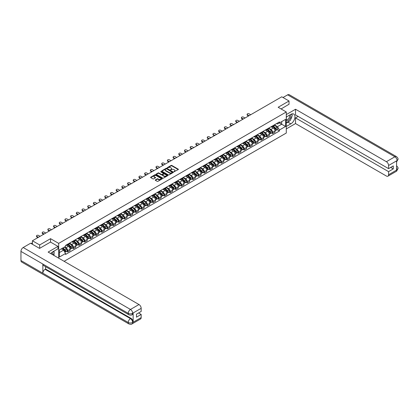 <?xml version="1.0" encoding="UTF-8"?>
<svg xmlns="http://www.w3.org/2000/svg" width="419" height="419" viewBox="0 0 419 419"><rect width="100%" height="100%" fill="white"/><g stroke="black" fill="none" stroke-linecap="round" stroke-linejoin="round"><path stroke-width="0.63" d="M173.953 171.78L178.264 169.585A0.508 0.293 0 0 0 178.264 169.171L171.816 165.447A0.508 0.293 0 0 0 171.099 165.447L167.291 167.642L167.291 167.935L168.286 167.647A1.618 0.938 0 0 1 170.58 167.647L171.114 167.961A1.618 0.938 0 0 1 171.591 168.621A1.618 0.938 0 0 1 171.114 169.281L170.622 169.857L171.617 169.575A1.618 0.938 0 0 1 173.911 169.575L174.445 169.884A1.618 0.938 0 0 1 174.922 170.543A1.618 0.938 0 0 1 174.445 171.203L173.953 171.491M155.376 179.882A0.508 0.293 0 0 0 155.376 180.296L157.183 181.338A0.508 0.293 0 0 0 157.9 181.338L162.127 178.897A0.508 0.293 0 0 0 162.127 178.484L155.679 174.765A0.508 0.293 0 0 0 154.962 174.765L150.735 177.2A0.508 0.293 0 0 0 150.735 177.614L152.925 178.876A0.508 0.293 0 0 0 153.637 178.876L155.449 177.834A0.508 0.293 0 0 0 155.449 177.42L154.365 176.792A1.357 0.78 0 0 1 153.967 176.242A1.357 0.78 0 0 1 154.805 175.519A1.357 0.78 0 0 1 156.282 175.687L160.524 178.138A1.357 0.78 0 0 1 160.922 178.693A1.357 0.78 0 0 1 160.084 179.416A1.357 0.78 0 0 1 158.607 179.243L157.9 178.834A0.508 0.293 0 0 0 157.183 178.834L155.376 179.882L155.376 180.296L157.183 179.259L157.183 178.834M58.681 243.376L50.542 238.678L39.669 244.958L32.41 240.768L281.767 96.799L289.026 100.989L278.153 107.269L286.292 111.967L58.681 243.376L58.681 258.167M168.323 174.906A0.508 0.293 0 0 0 169.04 174.906L173.267 172.466A0.508 0.293 0 0 0 173.267 172.052L166.82 168.333A0.508 0.293 0 0 0 166.102 168.333L161.875 170.774A0.508 0.293 0 0 0 161.875 171.188L168.323 174.906M160.781 171.858L161.142 171.905L161.142 171.486L167.694 175.268A0.508 0.293 0 0 1 167.694 175.681L163.468 178.122A0.508 0.293 0 0 1 162.755 178.122L156.308 174.398L158.115 173.366L158.115 172.942L156.308 173.985A0.508 0.293 0 0 0 156.308 174.398L156.308 173.985M158.115 173.366A0.508 0.293 0 0 1 158.832 173.366L158.832 172.942A0.508 0.293 0 0 0 158.115 172.942M158.832 172.942L161.446 174.451A0.508 0.293 0 0 0 162.163 174.451L163.363 173.759A0.508 0.293 0 0 0 163.363 173.346L160.639 171.774L161.142 171.486M64.117 261.304L286.292 133.032L286.292 111.967M39.669 244.958L39.669 248.331M32.41 240.768L32.41 244.261M289.026 104.362L289.026 100.989M272.607 125.873A2.373 1.372 60 0 1 272.12 126.936L274.524 125.543A2.373 1.372 -120 0 0 275.016 124.48M269.192 128.429L270.931 129.429A2.373 1.372 60 0 1 272.607 132.336L275.016 130.948A2.373 1.372 -120 0 0 273.34 128.041L271.617 127.046M275.016 130.948L275.016 132.231L272.607 133.624L271.454 132.954M272.12 126.936A2.373 1.372 60 0 1 270.946 126.826M272.607 132.336L272.607 133.624M266.919 129.157A2.373 1.372 60 0 1 266.426 130.22L268.836 128.832A2.373 1.372 -120 0 0 269.323 127.769M265.761 136.243L266.919 136.908L269.323 135.52L269.323 134.232A2.373 1.372 -120 0 0 267.647 131.325L265.924 130.33M266.426 130.22A2.373 1.372 60 0 1 265.258 130.115M263.499 131.713L265.237 132.718A2.373 1.372 60 0 1 266.919 135.625L266.919 136.908M261.226 132.441A2.373 1.372 60 0 1 260.733 133.509L263.142 132.116A2.373 1.372 -120 0 0 263.635 131.053M260.068 139.527L261.226 140.197L263.635 138.804L263.635 137.521A2.373 1.372 -120 0 0 261.954 134.614L260.23 133.619M260.733 133.509A2.373 1.372 60 0 1 259.565 133.399M257.805 134.997L259.544 136.002A2.373 1.372 60 0 1 261.226 138.909L261.226 140.197M255.532 135.73A2.373 1.372 60 0 1 255.04 136.793L257.449 135.405A2.373 1.372 -120 0 0 257.942 134.337M254.38 142.816L255.532 143.481L257.942 142.093L257.942 140.805A2.373 1.372 -120 0 0 256.26 137.898L254.537 136.903M255.04 136.793A2.373 1.372 60 0 1 253.872 136.688M252.112 138.286L253.856 139.291A2.373 1.372 60 0 1 255.532 142.198L255.532 143.481M249.839 139.014A2.373 1.372 60 0 1 249.347 140.082L251.756 138.689A2.373 1.372 -120 0 0 252.248 137.626M248.687 146.1L249.839 146.77L252.248 145.377L252.248 144.094A2.373 1.372 -120 0 0 250.572 141.187L248.844 140.192M249.347 140.082A2.373 1.372 60 0 1 248.179 139.972M246.424 141.57L248.163 142.575A2.373 1.372 60 0 1 249.839 145.482L249.839 146.77M244.146 142.303A2.373 1.372 60 0 1 243.659 143.366L246.063 141.978A2.373 1.372 -120 0 0 246.555 140.91M242.994 149.389L244.146 150.054L246.555 148.666L246.555 147.378A2.373 1.372 -120 0 0 244.879 144.471L243.156 143.476M243.659 143.366A2.373 1.372 60 0 1 242.486 143.261M240.731 144.859L242.47 145.864A2.373 1.372 60 0 1 244.146 148.771L244.146 150.054M238.458 145.587A2.373 1.372 60 0 1 237.966 146.655L240.375 145.262A2.373 1.372 -120 0 0 240.862 144.199M237.301 152.673L238.458 153.338L240.862 151.95L240.862 150.667A2.373 1.372 -120 0 0 239.186 147.76L237.463 146.765M237.966 146.655A2.373 1.372 60 0 1 236.798 146.545M235.038 148.143L236.777 149.148A2.373 1.372 60 0 1 238.458 152.055L238.458 153.338M232.765 148.876A2.373 1.372 60 0 1 232.273 149.939L234.682 148.551A2.373 1.372 -120 0 0 235.174 147.483M231.607 155.962L232.765 156.627L235.174 155.234L235.174 153.951A2.373 1.372 -120 0 0 233.493 151.044L231.77 150.049M232.273 149.939A2.373 1.372 60 0 1 231.105 149.834M229.345 151.432L231.084 152.432A2.373 1.372 60 0 1 232.765 155.344L232.765 156.627M227.072 152.16A2.373 1.372 60 0 1 226.579 153.228L228.989 151.835A2.373 1.372 -120 0 0 229.481 150.772M225.92 159.246L227.072 159.911L229.481 158.523L229.481 157.24A2.373 1.372 -120 0 0 227.8 154.328L226.077 153.333M226.579 153.228A2.373 1.372 60 0 1 225.412 153.118M223.652 154.716L225.396 155.721A2.373 1.372 60 0 1 227.072 158.628L227.072 159.911M221.379 155.449A2.373 1.372 60 0 1 220.886 156.512L223.296 155.124A2.373 1.372 -120 0 0 223.788 154.056M220.226 162.535L221.379 163.201L223.788 161.807L223.788 160.524A2.373 1.372 -120 0 0 222.112 157.617L220.384 156.622M220.886 156.512A2.373 1.372 60 0 1 219.718 156.407M217.964 158.005L219.703 159.005A2.373 1.372 60 0 1 221.379 161.912L221.379 163.201M215.685 158.733A2.373 1.372 60 0 1 215.198 159.801L217.602 158.408A2.373 1.372 -120 0 0 218.095 157.345M214.533 165.819L215.685 166.484L218.095 165.096L218.095 163.808A2.373 1.372 -120 0 0 216.419 160.901L214.696 159.906M215.198 159.801A2.373 1.372 60 0 1 214.025 159.691M212.271 161.289L214.009 162.294A2.373 1.372 60 0 1 215.685 165.201L215.685 166.484M209.998 162.022A2.373 1.372 60 0 1 209.505 163.085L211.914 161.697A2.373 1.372 -120 0 0 212.402 160.629M208.84 169.103L209.998 169.774L212.402 168.38L212.402 167.097A2.373 1.372 -120 0 0 210.726 164.19L209.002 163.195M209.505 163.085A2.373 1.372 60 0 1 208.337 162.981M206.577 164.578L208.316 165.578A2.373 1.372 60 0 1 209.998 168.485L209.998 169.774M204.304 165.306A2.373 1.372 60 0 1 203.812 166.369L206.221 164.981A2.373 1.372 -120 0 0 206.714 163.918M203.147 172.392L204.304 173.057L206.714 171.67L206.714 170.381A2.373 1.372 -120 0 0 205.032 167.474L203.309 166.479M203.812 166.369A2.373 1.372 60 0 1 202.644 166.264M200.884 167.862L202.623 168.867A2.373 1.372 60 0 1 204.304 171.774L204.304 173.057M198.611 168.595A2.373 1.372 60 0 1 198.119 169.658L200.528 168.265A2.373 1.372 -120 0 0 201.02 167.202M197.454 175.676L198.611 176.347L201.02 174.953L201.02 173.67A2.373 1.372 -120 0 0 199.339 170.763L197.616 169.768M198.119 169.658A2.373 1.372 60 0 1 196.951 169.554M195.191 171.151L196.93 172.151A2.373 1.372 60 0 1 198.611 175.058L198.611 176.347M192.918 171.879A2.373 1.372 60 0 1 192.426 172.942L194.835 171.554A2.373 1.372 -120 0 0 195.327 170.491M191.766 178.965L192.918 179.631L195.327 178.243L195.327 176.954A2.373 1.372 -120 0 0 193.646 174.047L191.923 173.052M192.426 172.942A2.373 1.372 60 0 1 191.258 172.838M189.503 174.435L191.242 175.441A2.373 1.372 60 0 1 192.918 178.347L192.918 179.631M187.225 175.163A2.373 1.372 60 0 1 186.733 176.231L189.142 174.838A2.373 1.372 -120 0 0 189.634 173.775M186.073 182.249L187.225 182.92L189.634 181.527L189.634 180.243A2.373 1.372 -120 0 0 187.958 177.337L186.235 176.341M186.733 176.231A2.373 1.372 60 0 1 185.565 176.121M183.81 177.719L185.549 178.724A2.373 1.372 60 0 1 187.225 181.631L187.225 182.92M181.537 178.452A2.373 1.372 60 0 1 181.045 179.515L183.449 178.127A2.373 1.372 -120 0 0 183.941 177.059M180.38 185.538L181.537 186.204L183.941 184.816L183.941 183.527A2.373 1.372 -120 0 0 182.265 180.62L180.542 179.625M181.045 179.515A2.373 1.372 60 0 1 179.877 179.411M178.117 181.008L179.856 182.014A2.373 1.372 60 0 1 181.537 184.92L181.537 186.204M175.844 181.736A2.373 1.372 60 0 1 175.352 182.804L177.761 181.411A2.373 1.372 -120 0 0 178.253 180.348M174.686 188.822L175.844 189.493L178.253 188.1L178.253 186.816A2.373 1.372 -120 0 0 176.572 183.91L174.849 182.914M175.352 182.804A2.373 1.372 60 0 1 174.184 182.694M172.424 184.292L174.163 185.298A2.373 1.372 60 0 1 175.844 188.204L175.844 189.493M170.151 185.025A2.373 1.372 60 0 1 169.658 186.088L172.068 184.7A2.373 1.372 -120 0 0 172.56 183.632M168.993 192.112L170.151 192.777L172.56 191.389L172.56 190.1A2.373 1.372 -120 0 0 170.879 187.193L169.156 186.198M169.658 186.088A2.373 1.372 60 0 1 168.49 185.984M166.731 187.581L168.469 188.587A2.373 1.372 60 0 1 170.151 191.493L170.151 192.777M164.458 188.309A2.373 1.372 60 0 1 163.965 189.378L166.374 187.984A2.373 1.372 -120 0 0 166.867 186.921M163.305 195.395L164.458 196.061L166.867 194.673L166.867 193.389A2.373 1.372 -120 0 0 165.186 190.483L163.462 189.488M163.965 189.378A2.373 1.372 60 0 1 162.797 189.268M161.043 190.865L162.782 191.871A2.373 1.372 60 0 1 164.458 194.777L164.458 196.061M158.764 191.598A2.373 1.372 60 0 1 158.272 192.661L160.681 191.274A2.373 1.372 -120 0 0 161.174 190.205M157.612 198.685L158.764 199.35L161.174 197.957L161.174 196.673A2.373 1.372 -120 0 0 159.498 193.767L157.774 192.771M158.272 192.661A2.373 1.372 60 0 1 157.104 192.557M155.349 194.154L157.088 195.16A2.373 1.372 60 0 1 158.764 198.067L158.764 199.35M153.071 194.882A2.373 1.372 60 0 1 152.584 195.951L154.988 194.557A2.373 1.372 -120 0 0 155.48 193.494M151.919 201.968L153.071 202.634L155.48 201.246L155.48 199.963A2.373 1.372 -120 0 0 153.804 197.056L152.081 196.061M152.584 195.951A2.373 1.372 60 0 1 151.416 195.841M149.656 197.438L151.395 198.444A2.373 1.372 60 0 1 153.071 201.35L153.071 202.634M147.383 198.171A2.373 1.372 60 0 1 146.891 199.234L149.3 197.847A2.373 1.372 -120 0 0 149.787 196.778M146.226 205.258L147.383 205.923L149.787 204.53L149.787 203.246A2.373 1.372 -120 0 0 148.111 200.34L146.388 199.344M146.891 199.234A2.373 1.372 60 0 1 145.723 199.13M143.963 200.727L145.702 201.728A2.373 1.372 60 0 1 147.383 204.64L147.383 205.923M141.69 201.455A2.373 1.372 60 0 1 141.198 202.524L143.607 201.13A2.373 1.372 -120 0 0 144.099 200.067M140.533 208.542L141.69 209.207L144.099 207.819L144.099 206.536A2.373 1.372 -120 0 0 142.418 203.624L140.695 202.628M141.198 202.524A2.373 1.372 60 0 1 140.03 202.414M138.27 204.011L140.009 205.017A2.373 1.372 60 0 1 141.69 207.924L141.69 209.207M135.997 204.744A2.373 1.372 60 0 1 135.505 205.808L137.914 204.42A2.373 1.372 -120 0 0 138.406 203.351M134.845 211.831L135.997 212.496L138.406 211.103L138.406 209.819A2.373 1.372 -120 0 0 136.725 206.913L135.002 205.918M135.505 205.808A2.373 1.372 60 0 1 134.337 205.703M132.577 207.3L134.321 208.301A2.373 1.372 60 0 1 135.997 211.207L135.997 212.496M130.304 208.028A2.373 1.372 60 0 1 129.811 209.097L132.221 207.704A2.373 1.372 -120 0 0 132.713 206.64M129.152 215.115L130.304 215.78L132.713 214.392L132.713 213.103A2.373 1.372 -120 0 0 131.037 210.197L129.309 209.201M129.811 209.097A2.373 1.372 60 0 1 128.643 208.987M126.889 210.584L128.628 211.59A2.373 1.372 60 0 1 130.304 214.497L130.304 215.78M124.611 211.317A2.373 1.372 60 0 1 124.124 212.381L126.528 210.993A2.373 1.372 -120 0 0 127.02 209.924M123.458 218.399L124.611 219.069L127.02 217.676L127.02 216.393A2.373 1.372 -120 0 0 125.344 213.486L123.621 212.491M124.124 212.381A2.373 1.372 60 0 1 122.95 212.276M121.196 213.873L122.935 214.874A2.373 1.372 60 0 1 124.611 217.78L124.611 219.069M118.923 214.601A2.373 1.372 60 0 1 118.43 215.665L120.84 214.277A2.373 1.372 -120 0 0 121.327 213.213M117.765 221.688L118.923 222.353L121.327 220.965L121.327 219.676A2.373 1.372 -120 0 0 119.651 216.77L117.928 215.775M118.43 215.665A2.373 1.372 60 0 1 117.262 215.56M115.503 217.157L117.241 218.163A2.373 1.372 60 0 1 118.923 221.07L118.923 222.353M113.23 217.885A2.373 1.372 60 0 1 112.737 218.954L115.146 217.561A2.373 1.372 -120 0 0 115.639 216.497M112.072 224.972L113.23 225.642L115.639 224.249L115.639 222.966A2.373 1.372 -120 0 0 113.958 220.059L112.234 219.064M112.737 218.954A2.373 1.372 60 0 1 111.569 218.844M109.809 220.441L111.548 221.447A2.373 1.372 60 0 1 113.23 224.354L113.23 225.642M107.536 221.174A2.373 1.372 60 0 1 107.044 222.238L109.453 220.85A2.373 1.372 -120 0 0 109.946 219.781M106.384 228.261L107.536 228.926L109.946 227.538L109.946 226.25A2.373 1.372 -120 0 0 108.264 223.343L106.541 222.348M107.044 222.238A2.373 1.372 60 0 1 105.876 222.133M104.116 223.73L105.86 224.736A2.373 1.372 60 0 1 107.536 227.643L107.536 228.926M101.843 224.458A2.373 1.372 60 0 1 101.351 225.527L103.76 224.134A2.373 1.372 -120 0 0 104.252 223.07M100.691 231.545L101.843 232.215L104.252 230.822L104.252 229.539A2.373 1.372 -120 0 0 102.576 226.632L100.848 225.637M101.351 225.527A2.373 1.372 60 0 1 100.183 225.417M98.428 227.014L100.167 228.02A2.373 1.372 60 0 1 101.843 230.927L101.843 232.215M96.15 227.747A2.373 1.372 60 0 1 95.663 228.811L98.067 227.423A2.373 1.372 -120 0 0 98.559 226.354M94.998 234.834L96.15 235.499L98.559 234.111L98.559 232.823A2.373 1.372 -120 0 0 96.883 229.916L95.16 228.921M95.663 228.811A2.373 1.372 60 0 1 94.49 228.706M92.735 230.303L94.474 231.309A2.373 1.372 60 0 1 96.15 234.216L96.15 235.499M90.462 231.031A2.373 1.372 60 0 1 89.97 232.1L92.379 230.707A2.373 1.372 -120 0 0 92.866 229.643M89.305 238.118L90.462 238.783L92.866 237.395L92.866 236.112A2.373 1.372 -120 0 0 91.19 233.205L89.467 232.21M89.97 232.1A2.373 1.372 60 0 1 88.802 231.99M87.042 233.587L88.781 234.593A2.373 1.372 60 0 1 90.462 237.5L90.462 238.783M84.769 234.321A2.373 1.372 60 0 1 84.277 235.384L86.686 233.996A2.373 1.372 -120 0 0 87.178 232.927M83.611 241.407L84.769 242.072L87.178 240.679L87.178 239.396A2.373 1.372 -120 0 0 85.497 236.489L83.774 235.494M84.277 235.384A2.373 1.372 60 0 1 83.109 235.279M81.349 236.876L83.088 237.882A2.373 1.372 60 0 1 84.769 240.789L84.769 242.072M79.076 237.604A2.373 1.372 60 0 1 78.583 238.673L80.993 237.28A2.373 1.372 -120 0 0 81.485 236.216M77.924 244.691L79.076 245.356L81.485 243.968L81.485 242.685A2.373 1.372 -120 0 0 79.804 239.778L78.081 238.783M78.583 238.673A2.373 1.372 60 0 1 77.415 238.563M75.656 240.16L77.4 241.166A2.373 1.372 60 0 1 79.076 244.073L79.076 245.356M73.383 240.894A2.373 1.372 60 0 1 72.89 241.957L75.3 240.569A2.373 1.372 -120 0 0 75.792 239.5M72.23 247.98L73.383 248.645L75.792 247.252L75.792 245.969A2.373 1.372 -120 0 0 74.116 243.062L72.387 242.067M72.89 241.957A2.373 1.372 60 0 1 71.722 241.852M69.968 243.449L71.707 244.45A2.373 1.372 60 0 1 73.383 247.362L73.383 248.645M67.689 244.177A2.373 1.372 60 0 1 67.202 245.246L69.606 243.853A2.373 1.372 -120 0 0 70.099 242.79M66.537 251.264L67.689 251.929L70.099 250.541L70.099 249.258A2.373 1.372 -120 0 0 68.423 246.346L66.7 245.351M67.202 245.246A2.373 1.372 60 0 1 66.029 245.136M64.626 246.938L66.013 247.739A2.373 1.372 60 0 1 67.689 250.646L67.689 251.929M276.64 123.542L277.498 124.04L285.564 119.384L281.694 121.615L281.694 124.228L277.498 126.648L274.885 125.14M59.409 252.563L63.604 250.138L65.537 253.49L59.409 257.03L59.409 249.949L65.537 246.414L65.537 245.419L279.431 121.929L279.431 122.919L285.564 126.459L279.431 130L277.498 126.648M285.564 119.384L285.564 126.459M65.537 253.49L65.537 254.48L279.431 130.99L279.431 130M50.542 238.678L50.542 242.093M63.604 250.138L61.342 248.834M277.148 129.67L279.431 130.99M174.095 171.832L174.445 171.628A1.618 0.938 0 0 0 174.922 170.968L174.922 170.543M171.591 168.621L171.591 169.04A1.618 0.938 0 0 1 171.114 169.705L170.763 169.905M178.264 169.171L178.264 169.585L171.816 165.866A0.508 0.293 0 0 0 171.099 165.866L167.438 167.982M173.267 172.052L173.267 172.466L166.82 168.752A0.508 0.293 0 0 0 166.102 168.752L161.881 171.188M172.371 172.403L166.71 168.847L165.688 169.15A1.618 0.938 0 0 0 165.217 169.81A1.618 0.938 0 0 0 165.688 170.47L169.559 172.707A1.618 0.938 0 0 0 171.853 172.707L172.371 172.403L172.371 172.827L172.371 172.539M165.217 169.81L165.217 170.229A1.618 0.938 0 0 0 165.688 170.894L165.688 170.47M172.371 172.827L171.853 173.126A1.618 0.938 0 0 1 169.559 173.126L165.688 170.894M158.832 173.366L161.446 174.875A0.508 0.293 0 0 0 162.163 174.875L163.363 174.178A0.508 0.293 0 0 0 163.51 173.974L163.51 173.555M161.142 171.905L167.689 175.687M164.159 176.017A1.357 0.78 0 0 0 165.636 176.19A1.357 0.78 0 0 0 166.474 175.467A1.357 0.78 0 0 0 166.076 174.912L164.578 174.047A0.508 0.293 0 0 0 163.866 174.047L162.666 174.744A0.508 0.293 0 0 0 162.666 175.158L164.159 176.017L164.159 176.441A1.357 0.78 0 0 0 165.636 176.609A1.357 0.78 0 0 0 166.474 175.886L166.474 175.467M162.514 174.948L162.514 175.367A0.508 0.293 0 0 0 162.666 175.577L162.666 175.158M164.159 176.441L162.666 175.577M160.922 178.693L160.922 179.112A1.357 0.78 0 0 1 160.084 179.835A1.357 0.78 0 0 1 158.607 179.667L157.9 179.259A0.508 0.293 0 0 0 157.183 179.259M153.967 176.242L153.967 176.661A1.357 0.78 0 0 0 154.365 177.216L154.365 176.792M155.449 177.42L155.449 177.834L154.365 177.216M162.122 178.903L155.679 175.184A0.508 0.293 0 0 0 154.962 175.184L150.746 177.619M272.916 126.475L275.157 128.685A1.288 0.744 60 0 1 275.498 130.623L275.016 130.901M273.361 126.915L274.314 127.465M250.698 114.738L249.148 113.842A1.189 0.686 -0 0 0 247.854 113.69A1.189 0.686 -0 0 0 247.121 114.324A1.189 0.686 -0 0 0 247.467 114.811L249.017 115.707M273.162 126.334L275.618 128.753A0.618 0.356 60 0 1 275.728 129.707M273.534 126.119L275.781 128.329A1.288 0.744 60 0 1 276.116 130.262A1.288 0.744 60 0 1 275.728 130.304M274.791 125.302L277.09 127.57A1.288 0.744 60 0 1 277.43 129.502L276.116 130.262M248.546 115.979L247.467 115.356A1.189 0.686 180 0 1 247.121 114.874L247.121 114.324M267.222 129.759L269.464 131.975A1.288 0.744 60 0 1 269.805 133.907L269.323 134.185M267.673 130.204L268.621 130.749M245.005 118.022L243.455 117.126A1.189 0.686 -0 0 0 242.161 116.98A1.189 0.686 -0 0 0 241.428 117.613A1.189 0.686 -0 0 0 241.779 118.095L243.329 118.991M267.474 129.618L269.925 132.043A0.618 0.356 60 0 1 270.035 132.991M267.846 129.403L270.087 131.613A1.288 0.744 60 0 1 270.428 133.551A1.288 0.744 60 0 1 270.035 133.593M269.098 128.586L271.402 130.859A1.288 0.744 60 0 1 271.737 132.792L270.428 133.551M242.852 119.268L241.779 118.645A1.189 0.686 180 0 1 241.428 118.158L241.428 117.613M261.529 133.048L263.771 135.258A1.288 0.744 60 0 1 264.111 137.196L263.635 137.474M261.98 133.488L262.928 134.038M239.312 121.311L237.762 120.415A1.189 0.686 -0 0 0 236.468 120.263A1.189 0.686 -0 0 0 235.735 120.897A1.189 0.686 -0 0 0 236.086 121.384L237.636 122.28M261.781 132.902L264.237 135.327A0.618 0.356 60 0 1 264.342 136.28M262.153 132.692L264.394 134.902A1.288 0.744 60 0 1 264.735 136.835A1.288 0.744 60 0 1 264.342 136.877M263.404 131.875L265.709 134.143A1.288 0.744 60 0 1 266.049 136.075L264.735 136.835M237.159 122.552L236.086 121.929A1.189 0.686 180 0 1 235.735 121.447L235.735 120.897M289.581 120.876A5.803 3.352 120 0 1 287.968 122.186L290.854 123.846A5.803 3.352 120 0 0 294.646 118.734A5.803 3.352 120 0 0 293.756 114.078A5.803 3.352 120 0 0 290.854 114.366L286.292 117.001M290.854 123.846L286.292 126.48M286.292 128.905L295.526 123.574L295.526 117.907L388.57 171.628L388.57 174.765L397.139 169.768L396.594 170.025L396.594 160.964L397.086 160.577L388.57 165.495A3.095 1.786 -120 0 0 386.381 161.703L394.897 156.785L287.623 94.851L283.008 97.517M298.113 116.414L295.526 117.907M390.686 167.411L393.273 168.909L393.273 165.919L388.57 168.637L295.526 114.916L295.526 109.249L386.381 161.703M286.292 114.581L295.526 109.249M295.526 123.574L386.381 176.027A3.095 1.786 -120 0 0 387.926 176.184A3.095 1.786 -120 0 0 388.57 174.765M287.623 94.851A3.174 1.833 -60 0 1 289.21 94.694L396.484 156.627A3.174 1.833 -60 0 0 394.897 156.785A3.095 1.786 60 0 1 397.086 160.577M388.57 168.637L388.57 165.495M393.273 168.909L388.57 171.628M289.026 104.237L281.076 108.956M290.734 119.357A5.803 3.352 120 0 0 291.98 116.136M292.074 115.094A5.803 3.352 120 0 0 291.933 113.91M287.968 122.186L286.292 123.155M396.594 167.857L397.086 169.742M396.484 165.793C397.731 166.914 398.254 167.804 398.05 168.475L397.144 169.768M396.484 156.627C397.731 157.738 398.249 158.639 398.05 159.335L397.144 160.608M57.984 246.388L48.133 252.076L138.988 304.534A3.095 1.786 60 0 1 141.177 308.326L132.661 313.244L132.016 314.769C131.498 315.292 130.456 315.298 128.884 314.769L43.503 265.473A3.174 1.833 -60 0 1 42.843 264.043L20.95 251.405A3.174 1.833 -60 0 1 23.192 247.519L30.618 243.23L39.559 248.394L50.505 242.072L57.984 246.388L57.984 248.813L52.804 251.803A5.803 3.352 120 0 0 50.772 253.6M53.878 255.396L55.104 256.103M54.009 255.323L54.009 253.38M54.009 252.505L54.009 251.107M141.177 308.326L141.177 311.464L136.474 314.182L136.474 317.173L141.177 314.454L141.177 317.597A3.095 1.786 60 0 1 140.538 319.011L132.016 323.929A3.095 1.786 -120 0 0 132.661 322.515L141.177 317.597M132.016 323.929C131.524 324.453 130.477 324.458 128.884 323.934L21.605 262.001A3.174 1.833 -60 0 1 20.95 260.545L42.843 273.188A3.174 1.833 -60 0 1 45.084 269.323L130.471 318.618L130.964 318.33A3.095 1.786 60 0 1 133.153 322.122L133.153 313.066A3.095 1.786 60 0 1 132.509 314.48L132.016 314.769M20.95 251.405L20.95 260.545M128.884 314.769A3.174 1.833 -60 0 1 128.224 313.339L42.843 264.043L42.843 273.188L128.224 322.483C129.68 323.185 131.142 323.185 132.603 322.483L132.661 322.515M141.177 314.454L138.589 312.962M45.582 266.678L45.582 269.035L130.964 318.33M45.582 269.035L45.084 269.323M23.192 247.519L130.471 309.452A3.174 1.833 -60 0 0 128.224 313.339C129.686 314.041 131.147 314.035 132.603 313.323M286.292 120.227A3.352 1.938 120 0 0 288.958 119.939A3.352 1.938 120 0 0 290.707 116.283A3.352 1.938 120 0 0 290.1 114.806M286.575 116.838A3.352 1.938 120 0 0 286.292 117.446M286.292 118.567A2.294 1.325 120 0 0 286.753 119.394A2.294 1.325 120 0 0 288.523 118.776A2.294 1.325 120 0 0 289.529 116.466A2.294 1.325 120 0 0 289.052 115.419A2.294 1.325 120 0 0 289.042 115.414M286.764 116.728A2.294 1.325 120 0 0 286.292 118.106M291.378 114.104L292.273 115.382L290.304 120.457L286.366 122.73M52.543 254.626A3.352 1.938 120 0 0 52.658 253.72A3.352 1.938 120 0 0 52.103 252.28M51.474 254.008A2.294 1.325 120 0 0 51.479 253.904A2.294 1.325 120 0 0 51.238 253.066M53.307 251.51L54.224 252.814L53.344 255.087M255.841 136.332L258.083 138.548A1.288 0.744 60 0 1 258.423 140.48L257.942 140.758M256.287 136.777L257.235 137.322M233.619 124.595L232.068 123.699A1.189 0.686 -0 0 0 230.775 123.553A1.189 0.686 -0 0 0 230.047 124.186A1.189 0.686 -0 0 0 230.392 124.668L231.943 125.564M256.088 136.191L258.544 138.61A0.618 0.356 60 0 1 258.649 139.564M256.459 135.976L258.701 138.186A1.288 0.744 60 0 1 259.042 140.124A1.288 0.744 60 0 1 258.654 140.166M257.716 135.159L260.016 137.432A1.288 0.744 60 0 1 260.356 139.365L259.042 140.124M231.466 125.836L230.392 125.218A1.189 0.686 180 0 1 230.047 124.731L230.047 124.186M250.148 139.621L252.39 141.832A1.288 0.744 60 0 1 252.73 143.769L252.248 144.047M250.593 140.061L251.547 140.611M227.931 127.884L226.38 126.988A1.189 0.686 -0 0 0 225.087 126.837A1.189 0.686 -0 0 0 224.354 127.47A1.189 0.686 -0 0 0 224.699 127.957L226.25 128.853M250.394 139.475L252.851 141.9A0.618 0.356 60 0 1 252.956 142.848M250.766 139.26L253.008 141.475A1.288 0.744 60 0 1 253.348 143.408A1.288 0.744 60 0 1 252.961 143.45M252.023 138.448L254.323 140.716A1.288 0.744 60 0 1 254.663 142.649L253.348 143.408M225.778 129.125L224.699 128.502A1.189 0.686 180 0 1 224.354 128.02L224.354 127.47M244.455 142.905L246.697 145.121A1.288 0.744 60 0 1 247.037 147.053L246.555 147.331M244.9 143.35L245.853 143.895M222.238 131.168L220.687 130.272A1.189 0.686 -0 0 0 219.394 130.126A1.189 0.686 -0 0 0 218.66 130.759A1.189 0.686 -0 0 0 219.006 131.241L220.556 132.137M244.701 142.764L247.158 145.184A0.618 0.356 60 0 1 247.268 146.137M245.073 142.549L247.315 144.759A1.288 0.744 60 0 1 247.655 146.697A1.288 0.744 60 0 1 247.268 146.739M246.33 141.732L248.629 144.005A1.288 0.744 60 0 1 248.97 145.938L247.655 146.697M220.085 132.409L219.006 131.791A1.189 0.686 180 0 1 218.66 131.304L218.66 130.759M238.762 146.194L241.004 148.405A1.288 0.744 60 0 1 241.344 150.337L240.862 150.615M239.207 146.634L240.16 147.184M216.544 134.457L214.994 133.561A1.189 0.686 -0 0 0 213.7 133.41A1.189 0.686 -0 0 0 212.967 134.043A1.189 0.686 -0 0 0 213.318 134.53L214.868 135.426M239.013 146.048L241.464 148.473A0.618 0.356 60 0 1 241.574 149.421M239.385 145.833L241.627 148.048A1.288 0.744 60 0 1 241.967 149.981A1.288 0.744 60 0 1 241.574 150.023M240.637 145.021L242.936 147.289A1.288 0.744 60 0 1 243.277 149.222L241.967 149.981M214.392 135.698L213.318 135.075A1.189 0.686 180 0 1 212.967 134.593L212.967 134.043M233.069 149.478L235.31 151.694A1.288 0.744 60 0 1 235.651 153.626L235.174 153.904M233.519 149.918L234.467 150.468M210.851 137.741L209.301 136.845A1.189 0.686 -0 0 0 208.007 136.699A1.189 0.686 -0 0 0 207.274 137.332A1.189 0.686 -0 0 0 207.625 137.814L209.175 138.71M233.32 149.337L235.777 151.757A0.618 0.356 60 0 1 235.881 152.71M233.692 149.122L235.934 151.332A1.288 0.744 60 0 1 236.274 153.27A1.288 0.744 60 0 1 235.881 153.307M234.944 148.305L237.248 150.573A1.288 0.744 60 0 1 237.589 152.511L236.274 153.27M208.699 138.982L207.625 138.364A1.189 0.686 180 0 1 207.274 137.877L207.274 137.332M227.376 152.767L229.622 154.978A1.288 0.744 60 0 1 229.963 156.91L229.481 157.188M227.826 153.207L228.774 153.757M205.158 141.025L203.608 140.135A1.189 0.686 -0 0 0 202.314 139.983A1.189 0.686 -0 0 0 201.586 140.616A1.189 0.686 -0 0 0 201.932 141.103L203.482 141.994M227.627 152.621L230.083 155.046A0.618 0.356 60 0 1 230.188 155.994M227.999 152.406L230.241 154.621A1.288 0.744 60 0 1 230.581 156.554A1.288 0.744 60 0 1 230.193 156.596M229.251 151.589L231.555 153.862A1.288 0.744 60 0 1 231.896 155.795L230.581 156.554M203.006 142.271L201.932 141.648A1.189 0.686 180 0 1 201.586 141.166L201.586 140.616M221.688 156.051L223.929 158.267A1.288 0.744 60 0 1 224.27 160.199L223.788 160.477M222.133 156.491L223.086 157.041M199.47 144.314L197.92 143.418A1.189 0.686 -0 0 0 196.626 143.272A1.189 0.686 -0 0 0 195.893 143.906A1.189 0.686 -0 0 0 196.239 144.387L197.789 145.283M221.934 155.91L224.39 158.33A0.618 0.356 60 0 1 224.495 159.283M222.306 155.695L224.547 157.905A1.288 0.744 60 0 1 224.888 159.838A1.288 0.744 60 0 1 224.5 159.88M223.563 154.878L225.862 157.146A1.288 0.744 60 0 1 226.202 159.084L224.888 159.838M197.318 145.555L196.239 144.937A1.189 0.686 180 0 1 195.893 144.45L195.893 143.906M215.995 159.34L218.236 161.551A1.288 0.744 60 0 1 218.577 163.483L218.095 163.761M216.44 159.78L217.393 160.33M193.777 147.598L192.227 146.702A1.189 0.686 -0 0 0 190.933 146.556A1.189 0.686 -0 0 0 190.2 147.189A1.189 0.686 -0 0 0 190.545 147.671L192.096 148.567M216.241 159.194L218.697 161.619A0.618 0.356 60 0 1 218.807 162.567M216.613 158.979L218.854 161.195A1.288 0.744 60 0 1 219.195 163.127A1.288 0.744 60 0 1 218.807 163.169M217.87 158.162L220.169 160.435A1.288 0.744 60 0 1 220.509 162.368L219.195 163.127M191.624 148.845L190.545 148.221A1.189 0.686 180 0 1 190.2 147.739L190.2 147.189M210.301 162.624L212.543 164.835A1.288 0.744 60 0 1 212.883 166.772L212.402 167.05M210.747 163.064L211.7 163.614M188.084 150.887L186.534 149.992A1.189 0.686 -0 0 0 185.24 149.845A1.189 0.686 -0 0 0 184.507 150.473A1.189 0.686 -0 0 0 184.852 150.96L186.408 151.856M210.553 162.483L213.004 164.903A0.618 0.356 60 0 1 213.114 165.856M210.919 162.268L213.166 164.478A1.288 0.744 60 0 1 213.507 166.411A1.288 0.744 60 0 1 213.114 166.453M212.176 161.451L214.476 163.719A1.288 0.744 60 0 1 214.816 165.657L213.507 166.411M185.931 152.128L184.852 151.51A1.189 0.686 180 0 1 184.507 151.023L184.507 150.473M204.608 165.914L206.85 168.124A1.288 0.744 60 0 1 207.19 170.056L206.708 170.334M205.059 166.353L206.007 166.903M182.391 154.171L180.84 153.275A1.189 0.686 -0 0 0 179.547 153.129A1.189 0.686 -0 0 0 178.813 153.763A1.189 0.686 -0 0 0 179.164 154.244L180.715 155.14M204.86 165.767L207.316 168.192A0.618 0.356 60 0 1 207.421 169.14M205.231 165.552L207.473 167.768A1.288 0.744 60 0 1 207.814 169.7A1.288 0.744 60 0 1 207.421 169.742M206.483 164.735L208.788 167.008A1.288 0.744 60 0 1 209.128 168.941L207.814 169.7M180.238 155.418L179.164 154.794A1.189 0.686 180 0 1 178.813 154.307L178.813 153.763M198.915 169.197L201.162 171.408A1.288 0.744 60 0 1 201.502 173.346L201.02 173.623M199.365 169.637L200.313 170.187M176.698 157.46L175.147 156.565A1.189 0.686 -0 0 0 173.854 156.413A1.189 0.686 -0 0 0 173.126 157.046A1.189 0.686 -0 0 0 173.471 157.534L175.022 158.429M199.166 169.056L201.623 171.476A0.618 0.356 60 0 1 201.728 172.429M199.538 168.841L201.78 171.052A1.288 0.744 60 0 1 202.12 172.984A1.288 0.744 60 0 1 201.733 173.026M200.79 168.024L203.095 170.292A1.288 0.744 60 0 1 203.435 172.225L202.12 172.984M174.545 158.701L173.471 158.078A1.189 0.686 180 0 1 173.126 157.596L173.126 157.046M193.227 172.481L195.469 174.697A1.288 0.744 60 0 1 195.809 176.629L195.327 176.907M193.672 172.927L194.626 173.471M171.01 160.744L169.459 159.849A1.189 0.686 -0 0 0 168.166 159.702A1.189 0.686 -0 0 0 167.432 160.336A1.189 0.686 -0 0 0 167.778 160.817L169.328 161.713M193.473 172.34L195.93 174.765A0.618 0.356 60 0 1 196.034 175.713M193.845 172.125L196.087 174.335A1.288 0.744 60 0 1 196.427 176.273A1.288 0.744 60 0 1 196.04 176.315M195.102 171.308L197.401 173.581A1.288 0.744 60 0 1 197.742 175.514L196.427 176.273M168.857 161.991L167.778 161.367A1.189 0.686 180 0 1 167.432 160.88L167.432 160.336M187.534 175.771L189.776 177.981A1.288 0.744 60 0 1 190.116 179.919L189.634 180.196M187.979 176.21L188.932 176.76M165.316 164.033L163.766 163.138A1.189 0.686 -0 0 0 162.472 162.986A1.189 0.686 -0 0 0 161.739 163.62A1.189 0.686 -0 0 0 162.085 164.107L163.635 165.002M187.78 175.629L190.236 178.049A0.618 0.356 60 0 1 190.346 179.002M188.152 175.414L190.394 177.625A1.288 0.744 60 0 1 190.734 179.557A1.288 0.744 60 0 1 190.346 179.599M189.409 174.597L191.708 176.865A1.288 0.744 60 0 1 192.049 178.798L190.734 179.557M163.164 165.275L162.085 164.651A1.189 0.686 180 0 1 161.739 164.169L161.739 163.62M181.841 179.054L184.082 181.27A1.288 0.744 60 0 1 184.423 183.203L183.941 183.48M182.286 179.5L183.239 180.044M159.623 167.317L158.073 166.422A1.189 0.686 -0 0 0 156.779 166.275A1.189 0.686 -0 0 0 156.046 166.909A1.189 0.686 -0 0 0 156.392 167.391L157.947 168.286M182.092 178.913L184.543 181.338A0.618 0.356 60 0 1 184.653 182.286M182.459 178.698L184.706 180.908A1.288 0.744 60 0 1 185.046 182.846A1.288 0.744 60 0 1 184.653 182.888M183.716 177.881L186.015 180.154A1.288 0.744 60 0 1 186.355 182.087L185.046 182.846M157.471 168.558L156.392 167.94A1.189 0.686 180 0 1 156.046 167.453L156.046 166.909M176.148 182.344L178.389 184.554A1.288 0.744 60 0 1 178.73 186.492L178.248 186.769M176.598 182.784L177.546 183.333M153.93 170.606L152.38 169.711A1.189 0.686 -0 0 0 151.086 169.559A1.189 0.686 -0 0 0 150.353 170.193A1.189 0.686 -0 0 0 150.704 170.68L152.254 171.575M176.399 182.197L178.855 184.622A0.618 0.356 60 0 1 178.96 185.575M176.771 181.982L179.013 184.198A1.288 0.744 60 0 1 179.353 186.13A1.288 0.744 60 0 1 178.96 186.172M178.023 181.17L180.327 183.438A1.288 0.744 60 0 1 180.668 185.371L179.353 186.13M151.778 171.848L150.704 171.224A1.189 0.686 180 0 1 150.353 170.743L150.353 170.193M170.454 185.627L172.701 187.843A1.288 0.744 60 0 1 173.042 189.776L172.56 190.053M170.905 186.073L171.853 186.617M148.237 173.89L146.687 172.995A1.189 0.686 -0 0 0 145.393 172.848A1.189 0.686 -0 0 0 144.66 173.482A1.189 0.686 -0 0 0 145.011 173.964L146.561 174.859M170.706 185.486L173.162 187.906A0.618 0.356 60 0 1 173.267 188.859M171.078 185.271L173.319 187.482A1.288 0.744 60 0 1 173.66 189.419A1.288 0.744 60 0 1 173.272 189.461M172.329 184.454L174.634 186.727A1.288 0.744 60 0 1 174.974 188.66L173.66 189.419M146.084 175.132L145.011 174.514A1.189 0.686 180 0 1 144.66 174.026L144.66 173.482M164.767 188.917L167.008 191.127A1.288 0.744 60 0 1 167.349 193.059L166.867 193.342M165.212 189.357L166.16 189.907M142.549 177.179L140.999 176.284A1.189 0.686 -0 0 0 139.705 176.132A1.189 0.686 -0 0 0 138.972 176.766A1.189 0.686 -0 0 0 139.318 177.253L140.868 178.148M165.013 188.77L167.469 191.195A0.618 0.356 60 0 1 167.574 192.143M165.385 188.555L167.626 190.771A1.288 0.744 60 0 1 167.967 192.703A1.288 0.744 60 0 1 167.579 192.745M166.642 187.743L168.941 190.011A1.288 0.744 60 0 1 169.281 191.944L167.967 192.703M140.396 178.421L139.318 177.797A1.189 0.686 180 0 1 138.972 177.316L138.972 176.766M159.073 192.201L161.315 194.416A1.288 0.744 60 0 1 161.655 196.349L161.174 196.626M159.519 192.64L160.472 193.19M136.856 180.463L135.306 179.568A1.189 0.686 -0 0 0 134.012 179.421A1.189 0.686 -0 0 0 133.279 180.055A1.189 0.686 -0 0 0 133.624 180.537L135.175 181.432M159.32 192.059L161.776 194.479A0.618 0.356 60 0 1 161.886 195.432M159.691 191.844L161.933 194.055A1.288 0.744 60 0 1 162.273 195.992A1.288 0.744 60 0 1 161.886 196.029M160.948 191.027L163.248 193.295A1.288 0.744 60 0 1 163.588 195.233L162.273 195.992M134.703 181.705L133.624 181.087A1.189 0.686 180 0 1 133.279 180.599L133.279 180.055M153.38 195.49L155.622 197.7A1.288 0.744 60 0 1 155.962 199.633L155.48 199.91M153.825 195.93L154.779 196.48M131.163 183.747L129.612 182.857A1.189 0.686 -0 0 0 128.319 182.705A1.189 0.686 -0 0 0 127.586 183.339A1.189 0.686 -0 0 0 127.931 183.826L129.481 184.721M153.626 195.343L156.083 197.768A0.618 0.356 60 0 1 156.193 198.716M153.998 195.128L156.245 197.344A1.288 0.744 60 0 1 156.586 199.276A1.288 0.744 60 0 1 156.193 199.318M155.255 194.311L157.554 196.584A1.288 0.744 60 0 1 157.895 198.517L156.586 199.276M129.01 184.994L127.931 184.37A1.189 0.686 180 0 1 127.586 183.889L127.586 183.339M147.687 198.774L149.929 200.989A1.288 0.744 60 0 1 150.269 202.922L149.787 203.199M148.137 199.214L149.085 199.763M125.47 187.036L123.919 186.141A1.189 0.686 -0 0 0 122.626 185.994A1.189 0.686 -0 0 0 121.892 186.628A1.189 0.686 -0 0 0 122.243 187.11L123.794 188.005M147.938 198.632L150.39 201.052A0.618 0.356 60 0 1 150.5 202.005M148.31 198.417L150.552 200.628A1.288 0.744 60 0 1 150.892 202.56A1.288 0.744 60 0 1 150.5 202.602M149.562 197.6L151.867 199.868A1.288 0.744 60 0 1 152.207 201.806L150.892 202.56M123.317 188.278L122.243 187.66A1.189 0.686 180 0 1 121.892 187.173L121.892 186.628M141.994 202.063L144.236 204.273A1.288 0.744 60 0 1 144.576 206.206L144.099 206.483M142.444 202.503L143.392 203.053M119.776 190.32L118.226 189.425A1.189 0.686 -0 0 0 116.932 189.278A1.189 0.686 -0 0 0 116.199 189.912A1.189 0.686 -0 0 0 116.55 190.399L118.1 191.289M142.245 201.916L144.702 204.341A0.618 0.356 60 0 1 144.806 205.289M142.617 201.701L144.859 203.917A1.288 0.744 60 0 1 145.199 205.849A1.288 0.744 60 0 1 144.812 205.891M143.869 200.884L146.173 203.157A1.288 0.744 60 0 1 146.514 205.09L145.199 205.849M117.624 191.567L116.55 190.944A1.189 0.686 180 0 1 116.199 190.462L116.199 189.912M136.306 205.347L138.548 207.557A1.288 0.744 60 0 1 138.888 209.495L138.406 209.772M136.751 205.787L137.699 206.337M114.088 193.609L112.533 192.714A1.189 0.686 -0 0 0 111.245 192.567A1.189 0.686 -0 0 0 110.511 193.196A1.189 0.686 -0 0 0 110.857 193.683L112.407 194.578M136.552 205.205L139.008 207.625A0.618 0.356 60 0 1 139.113 208.578M136.924 204.991L139.166 207.201A1.288 0.744 60 0 1 139.506 209.133A1.288 0.744 60 0 1 139.118 209.175M138.181 204.173L140.48 206.441A1.288 0.744 60 0 1 140.821 208.379L139.506 209.133M111.931 194.851L110.857 194.233A1.189 0.686 180 0 1 110.511 193.746L110.511 193.196M130.613 208.636L132.854 210.846A1.288 0.744 60 0 1 133.195 212.779L132.713 213.056M131.058 209.076L132.011 209.626M108.395 196.893L106.845 195.998A1.189 0.686 -0 0 0 105.551 195.851A1.189 0.686 -0 0 0 104.818 196.485A1.189 0.686 -0 0 0 105.164 196.967L106.714 197.862M130.859 208.489L133.315 210.914A0.618 0.356 60 0 1 133.42 211.862M131.231 208.274L133.472 210.49A1.288 0.744 60 0 1 133.813 212.423A1.288 0.744 60 0 1 133.425 212.464M132.488 207.457L134.787 209.73A1.288 0.744 60 0 1 135.128 211.663L133.813 212.423M106.243 198.14L105.164 197.517A1.189 0.686 180 0 1 104.818 197.03L104.818 196.485M124.92 211.92L127.161 214.13A1.288 0.744 60 0 1 127.502 216.068L127.02 216.345M125.365 212.36L126.318 212.91M102.702 200.182L101.152 199.287A1.189 0.686 -0 0 0 99.858 199.14A1.189 0.686 -0 0 0 99.125 199.769A1.189 0.686 -0 0 0 99.471 200.256L101.021 201.151M125.166 211.778L127.622 214.198A0.618 0.356 60 0 1 127.732 215.151M125.538 211.564L127.785 213.774A1.288 0.744 60 0 1 128.12 215.706A1.288 0.744 60 0 1 127.732 215.748M126.795 210.747L129.094 213.014A1.288 0.744 60 0 1 129.434 214.952L128.12 215.706M100.55 201.424L99.471 200.801A1.189 0.686 180 0 1 99.125 200.319L99.125 199.769M119.226 215.204L121.468 217.419A1.288 0.744 60 0 1 121.809 219.352L121.327 219.629M119.677 215.649L120.625 216.199M97.009 203.466L95.459 202.571A1.189 0.686 -0 0 0 94.165 202.424A1.189 0.686 -0 0 0 93.432 203.058A1.189 0.686 -0 0 0 93.783 203.54L95.333 204.435M119.478 215.062L121.929 217.487A0.618 0.356 60 0 1 122.039 218.435M119.85 214.847L122.091 217.058A1.288 0.744 60 0 1 122.432 218.996A1.288 0.744 60 0 1 122.039 219.037M121.101 214.03L123.406 216.304A1.288 0.744 60 0 1 123.741 218.236L122.432 218.996M94.856 204.713L93.783 204.09A1.189 0.686 180 0 1 93.432 203.603L93.432 203.058M113.533 218.493L115.775 220.703A1.288 0.744 60 0 1 116.115 222.641L115.639 222.918M113.984 218.933L114.932 219.483M91.316 206.756L89.766 205.86A1.189 0.686 -0 0 0 88.472 205.708A1.189 0.686 -0 0 0 87.739 206.342A1.189 0.686 -0 0 0 88.09 206.829L89.64 207.724M113.785 218.351L116.241 220.771A0.618 0.356 60 0 1 116.346 221.724M114.157 218.137L116.398 220.347A1.288 0.744 60 0 1 116.739 222.28A1.288 0.744 60 0 1 116.346 222.321M115.408 217.32L117.713 219.587A1.288 0.744 60 0 1 118.053 221.52L116.739 222.28M89.163 207.997L88.09 207.374A1.189 0.686 180 0 1 87.739 206.892L87.739 206.342M107.845 221.777L110.087 223.992A1.288 0.744 60 0 1 110.427 225.925L109.946 226.202M108.291 222.222L109.239 222.767M85.623 210.039L84.072 209.144A1.189 0.686 -0 0 0 82.779 208.997A1.189 0.686 -0 0 0 82.051 209.631A1.189 0.686 -0 0 0 82.396 210.113L83.947 211.008M108.092 221.635L110.548 224.06A0.618 0.356 60 0 1 110.653 225.008M108.463 221.421L110.705 223.631A1.288 0.744 60 0 1 111.045 225.569A1.288 0.744 60 0 1 110.658 225.611M109.72 220.604L112.02 222.877A1.288 0.744 60 0 1 112.36 224.809L111.045 225.569M83.47 211.281L82.396 210.663A1.189 0.686 180 0 1 82.051 210.176L82.051 209.631M102.152 225.066L104.394 227.276A1.288 0.744 60 0 1 104.734 229.214L104.252 229.492M102.597 225.506L103.551 226.056M79.935 213.329L78.384 212.433A1.189 0.686 -0 0 0 77.091 212.281A1.189 0.686 -0 0 0 76.358 212.915A1.189 0.686 -0 0 0 76.703 213.402L78.253 214.298M102.398 224.919L104.855 227.344A0.618 0.356 60 0 1 104.96 228.297M102.77 224.704L105.012 226.92A1.288 0.744 60 0 1 105.352 228.853A1.288 0.744 60 0 1 104.965 228.894M104.027 223.893L106.326 226.16A1.288 0.744 60 0 1 106.667 228.093L105.352 228.853M77.782 214.57L76.703 213.947A1.189 0.686 180 0 1 76.358 213.465L76.358 212.915M96.459 228.35L98.701 230.565A1.288 0.744 60 0 1 99.041 232.498L98.559 232.775M96.904 228.795L97.857 229.34M74.242 216.613L72.691 215.717A1.189 0.686 -0 0 0 71.398 215.57A1.189 0.686 -0 0 0 70.664 216.204A1.189 0.686 -0 0 0 71.01 216.686L72.56 217.581M96.705 228.208L99.162 230.628A0.618 0.356 60 0 1 99.272 231.581M97.077 227.994L99.319 230.204A1.288 0.744 60 0 1 99.659 232.142A1.288 0.744 60 0 1 99.272 232.184M98.334 227.177L100.633 229.45A1.288 0.744 60 0 1 100.974 231.382L99.659 232.142M72.089 217.854L71.01 217.236A1.189 0.686 180 0 1 70.664 216.749L70.664 216.204M90.766 231.639L93.008 233.849A1.288 0.744 60 0 1 93.348 235.782L92.866 236.065M91.211 232.079L92.164 232.629M68.548 219.902L66.998 219.006A1.189 0.686 -0 0 0 65.704 218.854A1.189 0.686 -0 0 0 64.971 219.488A1.189 0.686 -0 0 0 65.322 219.975L66.872 220.871M91.017 231.492L93.468 233.917A0.618 0.356 60 0 1 93.578 234.865M91.389 231.278L93.631 233.493A1.288 0.744 60 0 1 93.971 235.426A1.288 0.744 60 0 1 93.578 235.468M92.641 230.466L94.94 232.734A1.288 0.744 60 0 1 95.281 234.666L93.971 235.426M66.396 221.143L65.322 220.52A1.189 0.686 180 0 1 64.971 220.038L64.971 219.488M85.073 234.923L87.314 237.138A1.288 0.744 60 0 1 87.655 239.071L87.173 239.349M85.523 235.363L86.471 235.913M62.855 223.186L61.305 222.29A1.189 0.686 -0 0 0 60.011 222.143A1.189 0.686 -0 0 0 59.278 222.777A1.189 0.686 -0 0 0 59.629 223.259L61.179 224.155M85.324 234.781L87.781 237.201A0.618 0.356 60 0 1 87.885 238.154M85.696 234.567L87.938 236.777A1.288 0.744 60 0 1 88.278 238.715A1.288 0.744 60 0 1 87.885 238.751M86.948 233.75L89.252 236.017A1.288 0.744 60 0 1 89.593 237.955L88.278 238.715M60.703 224.427L59.629 223.809A1.189 0.686 180 0 1 59.278 223.322L59.278 222.777M79.38 238.212L81.626 240.422A1.288 0.744 60 0 1 81.967 242.355L81.485 242.632M79.83 238.652L80.778 239.202M57.162 226.47L55.612 225.579A1.189 0.686 -0 0 0 54.318 225.427A1.189 0.686 -0 0 0 53.59 226.061A1.189 0.686 -0 0 0 53.936 226.548L55.486 227.444M79.631 238.065L82.087 240.49A0.618 0.356 60 0 1 82.192 241.438M80.003 237.851L82.244 240.066A1.288 0.744 60 0 1 82.585 241.999A1.288 0.744 60 0 1 82.197 242.041M81.255 237.034L83.559 239.307A1.288 0.744 60 0 1 83.9 241.239L82.585 241.999M55.009 227.716L53.936 227.093A1.189 0.686 180 0 1 53.59 226.611L53.59 226.061M73.692 241.496L75.933 243.711A1.288 0.744 60 0 1 76.274 245.644L75.792 245.922M74.137 241.936L75.09 242.486M51.474 229.759L49.924 228.863A1.189 0.686 -0 0 0 48.63 228.716A1.189 0.686 -0 0 0 47.897 229.35A1.189 0.686 -0 0 0 48.243 229.832L49.793 230.728M73.938 241.354L76.394 243.774A0.618 0.356 60 0 1 76.499 244.727M74.31 241.14L76.551 243.35A1.288 0.744 60 0 1 76.892 245.283A1.288 0.744 60 0 1 76.504 245.325M75.567 240.323L77.866 242.591A1.288 0.744 60 0 1 78.206 244.528L76.892 245.283M49.322 231L48.243 230.382A1.189 0.686 180 0 1 47.897 229.895L47.897 229.35M67.998 244.785L70.24 246.995A1.288 0.744 60 0 1 70.581 248.928L70.099 249.205M68.444 245.225L69.397 245.775M45.781 233.043L44.231 232.152A1.189 0.686 -0 0 0 42.937 232A1.189 0.686 -0 0 0 42.204 232.634A1.189 0.686 -0 0 0 42.549 233.121L44.1 234.012M68.245 244.638L70.701 247.063A0.618 0.356 60 0 1 70.811 248.011M68.616 244.424L70.858 246.639A1.288 0.744 60 0 1 71.199 248.572A1.288 0.744 60 0 1 70.811 248.614M69.873 243.607L72.173 245.88A1.288 0.744 60 0 1 72.513 247.812L71.199 248.572M43.628 234.289L42.549 233.666A1.189 0.686 180 0 1 42.204 233.184L42.204 232.634M62.436 248.2L64.547 250.279A1.288 0.744 60 0 1 64.887 252.217L64.825 252.254M62.75 248.509L63.704 249.059M40.088 236.332L38.538 235.436A1.189 0.686 -0 0 0 37.244 235.289A1.189 0.686 -0 0 0 36.511 235.918A1.189 0.686 -0 0 0 36.856 236.405L38.412 237.301M62.688 248.058L65.008 250.347A0.618 0.356 60 0 1 65.118 251.3M63.06 247.844L65.17 249.923A1.288 0.744 60 0 1 65.511 251.856A1.288 0.744 60 0 1 65.118 251.898M64.374 247.084L66.48 249.164A1.288 0.744 60 0 1 66.82 251.101L65.511 251.856M37.935 237.573L36.856 236.955A1.189 0.686 180 0 1 36.511 236.468L36.511 235.918M73.383 247.362L75.792 245.969M79.076 244.073L81.485 242.685M84.769 240.789L87.178 239.396M90.462 237.5L92.866 236.112M96.15 234.216L98.559 232.823M101.843 230.927L104.252 229.539M107.536 227.643L109.946 226.25M113.23 224.354L115.639 222.966M118.923 221.07L121.327 219.676M124.611 217.78L127.02 216.393M130.304 214.497L132.713 213.103M135.997 211.207L138.406 209.819M141.69 207.924L144.099 206.536M147.383 204.64L149.787 203.246M153.071 201.35L155.48 199.963M158.764 198.067L161.174 196.673M164.458 194.777L166.867 193.389M170.151 191.493L172.56 190.1M175.844 188.204L178.253 186.816M181.537 184.92L183.941 183.527M187.225 181.631L189.634 180.243M192.918 178.347L195.327 176.954M198.611 175.058L201.02 173.67M204.304 171.774L206.714 170.381M209.998 168.485L212.402 167.097M215.685 165.201L218.095 163.808M221.379 161.912L223.788 160.524M227.072 158.628L229.481 157.24M232.765 155.344L235.174 153.951M238.458 152.055L240.862 150.667M244.146 148.771L246.555 147.378M249.839 145.482L252.248 144.094M255.532 142.198L257.942 140.805M261.226 138.909L263.635 137.521M266.919 135.625L269.323 134.232M67.689 250.646L70.099 249.258M66.013 247.739L68.423 246.346M71.707 244.45L74.116 243.062M77.4 241.166L79.804 239.778M83.088 237.882L85.497 236.489M88.781 234.593L91.19 233.205M94.474 231.309L96.883 229.916M100.167 228.02L102.576 226.632M105.86 224.736L108.264 223.343M111.548 221.447L113.958 220.059M117.241 218.163L119.651 216.77M122.935 214.874L125.344 213.486M128.628 211.59L131.037 210.197M134.321 208.301L136.725 206.913M140.009 205.017L142.418 203.624M145.702 201.728L148.111 200.34M151.395 198.444L153.804 197.056M157.088 195.16L159.498 193.767M162.782 191.871L165.186 190.483M168.469 188.587L170.879 187.193M174.163 185.298L176.572 183.91M179.856 182.014L182.265 180.62M185.549 178.724L187.958 177.337M191.242 175.441L193.646 174.047M196.93 172.151L199.339 170.763M202.623 168.867L205.032 167.474M208.316 165.578L210.726 164.19M214.009 162.294L216.419 160.901M219.703 159.005L222.112 157.617M225.396 155.721L227.8 154.328M231.084 152.432L233.493 151.044M236.777 149.148L239.186 147.76M242.47 145.864L244.879 144.471M248.163 142.575L250.572 141.187M253.856 139.291L256.26 137.898M259.544 136.002L261.954 134.614M265.237 132.718L267.647 131.325M270.931 129.429L273.34 128.041M32.41 243.188L31.477 243.727M174.445 171.628L174.445 171.203M170.622 169.857L170.622 169.569M171.114 169.705L171.114 169.281M167.291 167.935L167.291 167.642M171.099 165.866L171.099 165.447M171.816 165.866L171.816 165.447M161.875 171.188L161.875 170.774M166.102 168.752L166.102 168.333M166.82 168.752L166.82 168.333M169.559 173.126L169.559 172.707M171.853 173.126L171.853 172.707M161.446 174.875L161.446 174.451M162.163 174.875L162.163 174.451M163.363 174.178L163.363 173.759M167.694 175.681L167.694 175.268M157.9 179.259L157.9 178.834M158.607 179.667L158.607 179.243M150.735 177.614L150.735 177.2M154.962 175.184L154.962 174.765M155.679 175.184L155.679 174.765M162.127 178.897L162.127 178.484M275.157 128.685L274.419 129.115M277.09 127.57L275.781 128.329M247.467 115.356L247.467 114.811M269.464 131.975L268.726 132.404M271.402 130.859L270.087 131.613M241.779 118.645L241.779 118.095M263.771 135.258L263.032 135.688M265.709 134.143L264.394 134.902M236.086 121.929L236.086 121.384M398.05 168.485L396.447 171.261A3.095 1.786 -120 0 0 397.086 169.847M396.594 161.996L397.086 160.681M133.153 322.122L132.608 322.483M132.661 313.349L133.153 313.066M132.661 313.244A3.095 1.786 60 0 0 130.471 309.452L138.988 304.534M128.884 323.934A3.174 1.833 -60 0 1 128.224 322.483A3.174 1.833 -60 0 1 130.471 318.618C131.786 319.498 132.519 320.765 132.661 322.41M258.083 138.548L257.339 138.972M260.016 137.432L258.701 138.186M230.392 125.218L230.392 124.668M252.39 141.832L251.646 142.261M254.323 140.716L253.008 141.475M224.699 128.502L224.699 127.957M246.697 145.121L245.958 145.545M248.629 144.005L247.315 144.759M219.006 131.791L219.006 131.241M241.004 148.405L240.265 148.834M242.936 147.289L241.627 148.048M213.318 135.075L213.318 134.53M235.31 151.694L234.572 152.118M237.248 150.573L235.934 151.332M207.625 138.364L207.625 137.814M229.622 154.978L228.879 155.407M231.555 153.862L230.241 154.621M201.932 141.648L201.932 141.103M223.929 158.267L223.186 158.691M225.862 157.146L224.547 157.905M196.239 144.937L196.239 144.387M218.236 161.551L217.498 161.98M220.169 160.435L218.854 161.195M190.545 148.221L190.545 147.671M212.543 164.835L211.805 165.264M214.476 163.719L213.166 164.478M184.852 151.51L184.852 150.96M206.85 168.124L206.111 168.553M208.788 167.008L207.473 167.768M179.164 154.794L179.164 154.244M201.162 171.408L200.418 171.837M203.095 170.292L201.78 171.052M173.471 158.078L173.471 157.534M195.469 174.697L194.725 175.126M197.401 173.581L196.087 174.335M167.778 161.367L167.778 160.817M189.776 177.981L189.032 178.41M191.708 176.865L190.394 177.625M162.085 164.651L162.085 164.107M184.082 181.27L183.344 181.694M186.015 180.154L184.706 180.908M156.392 167.94L156.392 167.391M178.389 184.554L177.651 184.983M180.327 183.438L179.013 184.198M150.704 171.224L150.704 170.68M172.701 187.843L171.958 188.267M174.634 186.727L173.319 187.482M145.011 174.514L145.011 173.964M167.008 191.127L166.264 191.556M168.941 190.011L167.626 190.771M139.318 177.797L139.318 177.253M161.315 194.416L160.571 194.84M163.248 193.295L161.933 194.055M133.624 181.087L133.624 180.537M155.622 197.7L154.883 198.129M157.554 196.584L156.245 197.344M127.931 184.37L127.931 183.826M149.929 200.989L149.19 201.413M151.867 199.868L150.552 200.628M122.243 187.66L122.243 187.11M144.236 204.273L143.497 204.702M146.173 203.157L144.859 203.917M116.55 190.944L116.55 190.399M138.548 207.557L137.804 207.986M140.48 206.441L139.166 207.201M110.857 194.233L110.857 193.683M132.854 210.846L132.111 211.276M134.787 209.73L133.472 210.49M105.164 197.517L105.164 196.967M127.161 214.13L126.423 214.559M129.094 213.014L127.785 213.774M99.471 200.801L99.471 200.256M121.468 217.419L120.73 217.849M123.406 216.304L122.091 217.058M93.783 204.09L93.783 203.54M115.775 220.703L115.036 221.132M117.713 219.587L116.398 220.347M88.09 207.374L88.09 206.829M110.087 223.992L109.343 224.416M112.02 222.877L110.705 223.631M82.396 210.663L82.396 210.113M104.394 227.276L103.65 227.706M106.326 226.16L105.012 226.92M76.703 213.947L76.703 213.402M98.701 230.565L97.962 230.989M100.633 229.45L99.319 230.204M71.01 217.236L71.01 216.686M93.008 233.849L92.269 234.279M94.94 232.734L93.631 233.493M65.322 220.52L65.322 219.975M87.314 237.138L86.576 237.563M89.252 236.017L87.938 236.777M59.629 223.809L59.629 223.259M81.626 240.422L80.883 240.852M83.559 239.307L82.244 240.066M53.936 227.093L53.936 226.548M75.933 243.711L75.19 244.136M77.866 242.591L76.551 243.35M48.243 230.382L48.243 229.832M70.24 246.995L69.502 247.425M72.173 245.88L70.858 246.639M42.549 233.666L42.549 233.121M64.547 250.279L63.903 250.656M66.48 249.164L65.17 249.923M36.856 236.955L36.856 236.405M31.174 243.549L32.41 242.837M172.476 172.68L172.476 172.261M387.926 176.184L396.447 171.261M398.05 159.346L396.447 162.101"/></g></svg>
